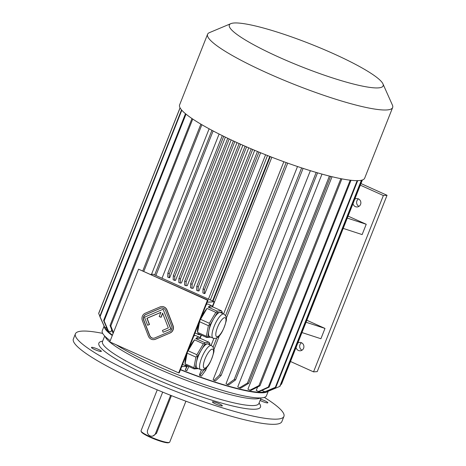 <?xml version="1.0" encoding="UTF-8"?>
<svg xmlns="http://www.w3.org/2000/svg" width="466" height="466" viewBox="0 0 466 466"><rect width="100%" height="100%" fill="white"/><g stroke="black" fill="none" stroke-linecap="round" stroke-linejoin="round"><path stroke-width="0.7" d="M260.593 399.181A5.324 0.786 -158.4 0 1 265.591 401.144A5.324 0.786 -158.4 0 1 267.863 402.781A5.324 0.786 -158.4 0 1 261.158 400.935A5.324 0.786 -158.4 0 1 260.098 400.434M212.729 401.762A5.324 0.786 -158.4 0 1 218.403 403.422A5.324 0.786 -158.4 0 1 222.329 405.81A5.324 0.786 -158.4 0 1 217.086 404.581A5.324 0.786 -158.4 0 1 212.42 401.89A5.324 0.786 -158.4 0 1 212.729 401.762M157.246 389.856L141.035 430.794A15.419 2.278 21.6 0 0 141.07 431.172A15.419 2.278 21.6 0 0 150.314 436.805A15.419 2.278 21.6 0 0 169.42 442.397A15.419 2.278 21.6 0 0 169.706 442.147L185.917 401.209M162.686 392.116L147.705 429.943A4.485 4.235 -93.8 0 0 151.916 436.176L152.697 436.124L156.483 433.397L171.43 395.64M141.07 431.172L141.384 431.883A14.86 2.196 21.6 0 0 150.291 437.312A14.86 2.196 21.6 0 0 168.704 442.7L169.42 442.397M98.169 349.29A5.324 0.786 -158.4 0 1 101.372 351.37A5.324 0.786 -158.4 0 1 96.13 350.141A5.324 0.786 -158.4 0 1 91.464 347.45A5.324 0.786 -158.4 0 1 98.169 349.29M264.35 397.387A112.137 16.572 -158.4 0 1 283.928 416.394A112.137 16.572 -158.4 0 1 173.562 390.52A112.137 16.572 -158.4 0 1 75.399 333.831A112.137 16.572 -158.4 0 1 102.683 333.376M283.928 416.394L281.889 421.549A112.137 16.572 -158.4 0 1 171.523 395.675A112.137 16.572 -158.4 0 1 73.36 338.992L75.399 333.831M151.916 436.176A4.485 4.235 -93.8 0 0 155.528 433.462L170.626 395.319M161.766 307.962A4.206 3.973 -93.8 0 0 160.624 308.253L145.928 314.521A4.206 3.973 -93.8 0 0 143.761 319.991L149.802 335.596A4.206 3.973 -93.8 0 0 153.663 338.229M160.91 317.34L162.593 313.088L168.337 327.924L162.453 330.435L163.158 332.252L170.754 329.013L163.106 309.249L144.489 317.189L147.606 325.251L149.324 324.522L146.906 318.278L160.887 312.319L159.197 316.571L161.096 317.329L162.681 313.315M147.606 325.251L149.504 324.511L147.093 318.266L160.852 312.395M163.158 332.252L170.94 329.002L163.106 309.249M207.463 300.197L138.553 269.185L109.766 341.881L178.682 372.899L207.463 300.197L208.017 300.162L138.553 269.185M153.757 339.627A5.609 5.295 -93.8 0 0 153.85 339.621A5.609 5.295 -93.8 0 0 155.487 339.231L170.183 332.957A5.609 5.295 -93.8 0 0 173.072 325.664L167.038 310.059A5.609 5.295 -93.8 0 0 161.766 306.558A5.609 5.295 -93.8 0 0 161.673 306.564M213.026 338.153L214.843 338.473C219.247 337.914 223.01 332.165 226.126 321.237C226.994 318.284 226.243 315.896 223.866 314.072A13.205 3.879 -65.8 0 0 214.908 324.522A13.205 3.879 -65.8 0 0 213.026 338.153L209.607 336.615A13.205 3.879 -65.8 0 1 208.867 330.895L207.714 336.883L209.881 336.737M210.02 324.907L208.867 330.895A13.205 3.879 -65.8 0 1 213.673 318.756L210.02 324.907L209.38 324.72L208.389 325.682L199.594 321.721L197.549 332.34A15.838 4.654 -65.8 0 1 199.594 321.721M217.331 312.599L213.673 318.756A13.205 3.879 -65.8 0 1 219.83 312.436L217.331 312.599L216.97 311.929L215.822 312.36L207.026 308.405L200.543 319.315A15.838 4.654 -65.8 0 1 207.026 308.405M222.136 313.298L222.334 312.267L219.83 312.436A13.205 3.879 -65.8 0 1 220.441 312.535L223.866 314.072M222.334 312.267L221.478 310.816L212.682 306.855L208.244 307.152A15.838 4.654 -65.8 0 1 211.75 305.731A15.838 4.654 -65.8 0 1 212.682 306.855M221.478 310.816L217.045 311.107L208.244 307.152M217.045 311.107L216.97 311.929M210.848 337.174L206.613 337.454L197.817 333.493A15.838 4.654 -65.8 0 0 198.749 334.617L195.324 333.079A15.838 4.654 -65.8 0 1 195.05 332.91M197.549 332.34L206.345 336.301L206.98 337.163L207.714 336.883M206.98 337.163L206.613 337.454M206.345 336.301L208.389 325.682M215.822 312.36L209.345 323.276L200.543 319.315M209.345 323.276L209.38 324.72M200.205 334.571A15.838 4.654 -65.8 0 1 199.483 334.739A15.838 4.654 -65.8 0 1 198.749 334.617M200.572 369.608L202.39 369.928C206.793 369.363 210.556 363.614 213.673 352.686C214.546 349.733 213.789 347.351 211.413 345.527A13.205 3.879 -65.8 0 0 202.454 355.972A13.205 3.879 -65.8 0 0 200.572 369.608L197.153 368.064A13.205 3.879 -65.8 0 1 196.413 362.344L195.26 368.332L197.427 368.192M197.567 356.362L196.413 362.344A13.205 3.879 -65.8 0 1 201.225 350.205L197.567 356.362L196.926 356.17L195.936 357.131L187.14 353.176L185.095 363.795A15.838 4.654 -65.8 0 1 187.14 353.176M204.877 344.054L201.225 350.205A13.205 3.879 -65.8 0 1 207.376 343.885L204.877 344.054L204.516 343.384L203.374 343.815L194.572 339.854L188.095 350.77A15.838 4.654 -65.8 0 1 194.572 339.854M198.394 368.623L194.159 368.909L185.363 364.948A15.838 4.654 -65.8 0 0 186.295 366.072L182.876 364.529A15.838 4.654 -65.8 0 1 182.596 364.365M185.095 363.795L193.891 367.756L194.532 368.612L195.26 368.332M194.532 368.612L194.159 368.909M209.683 344.747L209.717 343.04L209.03 342.265L200.229 338.304L195.796 338.601A15.838 4.654 -65.8 0 1 199.297 337.18A15.838 4.654 -65.8 0 1 200.229 338.304M209.03 342.265L204.591 342.562L195.796 338.601M204.591 342.562L204.516 343.384M209.881 343.722L207.376 343.885A13.205 3.879 -65.8 0 1 207.987 343.99L211.413 345.527M203.374 343.815L196.891 354.731L188.095 350.77M196.891 354.731L196.926 356.17M193.891 367.756L195.936 357.131M187.757 366.026A15.838 4.654 -65.8 0 1 186.295 366.072M188.212 366.229L181.688 366.666M212.426 306.343L214.249 301.747L153.157 274.247L150.786 274.404M214.249 301.747L207.207 302.213M206.292 304.514A15.838 4.654 -65.8 0 1 208.331 304.193L211.75 305.731M193.839 335.963A15.838 4.654 -65.8 0 1 195.143 335.52A15.838 4.654 -65.8 0 1 195.877 335.642L199.297 337.18M199.978 337.792L201.091 334.972M225.363 137.126L169.7 277.707L169.164 277.742L169.321 273.717L167.859 273.059L167.696 277.084L169.164 277.742M162.011 278.231L219.102 134.027M265.591 154.77L208.436 299.131M260.628 152.772L204.889 293.545L204.353 293.58L204.51 289.555L203.048 288.897L202.885 292.922L204.353 293.58M254.686 150.32L199.023 290.906L198.079 290.97L198.242 286.94L252.671 149.47M248.774 147.809L193.163 288.268L191.969 288.343L192.132 284.318L190.664 283.66L190.501 287.685L191.969 288.343M242.879 145.235L187.297 285.623L186.01 285.71L186.173 281.685A98.122 14.498 21.6 0 1 184.705 281.027L184.542 285.052A93.637 13.834 21.6 0 0 186.01 285.71M237.013 142.602L181.431 282.984L180.237 283.066L180.4 279.041L178.932 278.377L178.775 282.408L180.237 283.066M231.171 139.899L175.565 280.346L174.622 280.41L174.785 276.385L229.19 138.961M269.779 156.419L212.548 300.978M186.674 366.334L185.311 370.126L187.082 366.305M267.525 155.533L210.329 299.982M209.129 128.808L151.502 274.358M200.881 124.142L142.812 270.816L200.887 124.142M111.741 329.8L110.914 331.879L108.45 331.076A89.711 13.258 -158.4 0 1 107.931 330.627L103.603 320.48L185.474 113.698M105.543 327.534A86.909 12.844 21.6 0 0 112.434 335.153M180.528 369.585A86.909 12.844 21.6 0 0 264.909 391.755L262.486 390.665L262.737 390.03M257.616 387.001L256.259 390.421L258.508 391.516L268.311 387.06L350.216 180.191M332.037 176.713L247.929 389.145L249.91 390.199L258.921 385.627L340.862 178.664M321.994 174.103L237.747 386.879L239.407 387.863L247.44 383.075L329.398 176.066M310.362 170.684L226.027 383.693L227.309 384.572L234.212 379.487L316.187 172.443M297.512 166.525L213.119 379.679L213.987 380.437L219.649 374.961L301.63 167.9M283.846 161.731L223.581 313.944M213.888 338.421L211.127 345.399M201.434 369.876L199.419 374.967L199.844 375.567L204.294 369.357M306.051 322.245L324.988 328.425L306.838 320.253M301.968 332.561L320.911 338.735L324.988 328.425M343.203 228.404L362.146 234.584L366.229 224.268L348.073 216.102M347.287 218.094L366.229 224.268M290.51 361.5L313.548 371.868L317.23 371.623L387.042 195.289L360.964 183.552M313.548 371.868L383.361 195.534L360.323 185.165M383.361 195.534L387.042 195.289M353.012 203.625A4.206 3.973 -93.8 0 0 360.562 204.405A4.206 3.973 -93.8 0 0 354.772 199.186M296.061 347.479A4.206 3.973 -93.8 0 0 303.605 348.259A4.206 3.973 -93.8 0 0 297.815 343.04M358.983 206.351A4.206 3.973 86.2 0 1 358.488 198.918M302.026 350.205A4.206 3.973 86.2 0 1 301.531 342.772M116.133 344.747A88.313 13.048 21.6 0 0 193.903 380.856A88.313 13.048 21.6 0 0 261.333 397.9A88.313 13.048 21.6 0 0 266.47 395.762L268.463 390.729M104.099 326.083L102.252 330.743A88.313 13.048 21.6 0 0 110.232 340.716M180.453 369.777A88.313 13.048 21.6 0 0 263.377 392.745A88.313 13.048 21.6 0 0 268.457 390.729M104.157 326.212A88.313 13.048 21.6 0 0 112.271 335.561M192.749 119.057L110.821 325.979L113.413 332.672M191.975 118.533L110.052 325.454A98.122 14.498 -158.4 0 0 110.821 325.979M113.127 333.394L110.052 325.454M186.004 114.135L104.122 320.934A98.122 14.498 -158.4 0 1 103.603 320.48M104.122 320.934L108.45 331.076M181.53 109.9L99.782 316.373A98.122 14.498 -158.4 0 0 100.039 316.734L104.704 327.231A89.711 13.258 -158.4 0 1 104.448 326.87L99.782 316.373M181.804 110.221L100.039 316.734M106.807 327.988L104.704 327.231M180.051 107.797L98.705 313.251A98.122 14.498 -158.4 0 0 98.687 313.507L99.864 316.164M180.097 107.891L98.687 313.507M362.373 179.987L281.447 384.386M268.142 390.595L268.987 390.945L279.746 386.43A98.122 14.498 21.6 0 0 280.037 386.279L361.628 180.202M361.377 180.26L279.746 386.43M357.154 180.651L275.324 387.333A98.122 14.498 -158.4 0 0 275.878 387.293L265.48 391.731A89.711 13.258 -158.4 0 1 264.933 391.766L275.324 387.333M357.696 180.645L275.878 387.293M351.009 180.284L269.109 387.141A98.122 14.498 -158.4 0 1 268.311 387.06M269.109 387.141L259.306 391.591A89.711 13.258 -158.4 0 1 258.508 391.516M341.881 178.862L259.941 385.819A98.122 14.498 -158.4 0 1 258.921 385.627M259.941 385.819L250.935 390.392A89.711 13.258 -158.4 0 1 249.91 390.199M330.61 176.364L248.652 383.378A98.122 14.498 -158.4 0 1 247.44 383.075M248.652 383.378L240.619 388.161A89.711 13.258 -158.4 0 1 239.407 387.863M317.55 172.839L235.58 379.883A98.122 14.498 -158.4 0 1 234.212 379.487M235.58 379.883L228.672 384.968A89.711 13.258 -158.4 0 1 227.309 384.572M303.104 168.383L221.123 375.445A98.122 14.498 -158.4 0 1 219.649 374.961M221.123 375.445L215.467 380.914A89.711 13.258 -158.4 0 1 213.987 380.437M201.883 124.731L143.854 271.288M286.171 162.57L225.573 315.61M216.748 337.908L213.125 347.059M206.939 367.138L205.727 370.196A98.122 14.498 -158.4 0 1 204.184 369.643M287.714 163.123L226.325 318.179M219.393 335.689L213.871 349.634M205.727 370.196L201.388 376.12A89.711 13.258 -158.4 0 1 199.844 375.567M211.943 130.323L154.683 274.934M213.131 130.952L155.906 275.488M271.841 157.223L212.642 306.75M201.411 335.112L200.188 338.2M188.835 366.509L186.878 370.732A89.711 13.258 21.6 0 1 185.311 370.126M270.274 156.617L213.032 301.199M257.453 151.467L203.048 288.897M258.939 152.079L204.51 289.555M251.191 148.84L196.774 286.281L198.242 286.94M196.774 286.281L196.617 290.306L198.079 290.97M245.087 146.208L190.664 283.66M246.555 146.848L192.132 284.318M239.128 143.563L184.705 281.027M240.596 144.221L186.173 281.685M233.355 140.918L178.932 278.377M234.817 141.594L180.4 279.041M227.74 138.268L173.317 275.721L174.785 276.385M173.317 275.721L173.154 279.751L174.622 280.41M222.276 135.612L167.859 273.059M223.721 136.322L169.321 273.717M230.874 23.638L209.42 32.637A99.526 14.708 21.6 0 0 207.574 34.274L179.602 104.908A99.526 14.708 21.6 0 0 239.483 143.72A99.526 14.708 21.6 0 0 358.89 180.592A99.526 14.708 21.6 0 0 364.674 178.187L392.64 107.547A99.526 14.708 21.6 0 0 392.413 105.095L382.935 83.845A82.703 12.221 21.6 0 0 310.729 44.078A82.703 12.221 21.6 0 0 230.874 23.638A82.703 12.221 21.6 0 0 279.093 57.248A82.703 12.221 21.6 0 0 382.935 83.845M207.574 34.274A99.526 14.708 21.6 0 0 267.449 73.08A99.526 14.708 21.6 0 0 392.64 107.547M208.017 300.162L179.229 372.864L178.682 372.899M170.003 332.969A5.609 5.295 -93.8 0 0 172.886 325.676L166.851 310.076A5.609 5.295 -93.8 0 0 161.58 306.57A5.609 5.295 -93.8 0 0 159.937 306.966L145.241 313.234A5.609 5.295 -93.8 0 0 142.357 320.526L148.392 336.132A5.609 5.295 -93.8 0 0 153.663 339.632A5.609 5.295 -93.8 0 0 155.306 339.242L170.183 332.957M169.496 331.67A4.206 3.973 -93.8 0 0 171.663 326.2L165.628 310.595A4.206 3.973 -93.8 0 0 160.444 308.265L145.747 314.533A4.206 3.973 -93.8 0 0 143.58 320.002L149.615 335.607A4.206 3.973 -93.8 0 0 154.799 337.943L169.496 331.67M259.055 403.067A86.909 12.844 -158.4 0 1 174.936 387.054A86.909 12.844 -158.4 0 1 102.654 341.147M156.483 433.397L155.528 433.462M261.094 397.917L258.88 403.498A84.107 12.431 -158.4 0 1 153.087 374.373A84.107 12.431 -158.4 0 1 102.485 341.578L104.699 335.992M105.147 336.452A84.107 12.431 21.6 0 0 155.743 367.668A84.107 12.431 21.6 0 0 260.447 397.941M204.65 368.227A10.398 3.058 -65.8 0 1 207.376 354.078A10.398 3.058 -65.8 0 1 213.282 353.688A10.398 3.058 -65.8 0 1 204.65 368.227M217.104 336.778A10.398 3.058 -65.8 0 1 219.824 322.629A10.398 3.058 -65.8 0 1 225.736 322.239A10.398 3.058 -65.8 0 1 217.104 336.778M258.88 403.498L258.828 403.806"/></g></svg>
